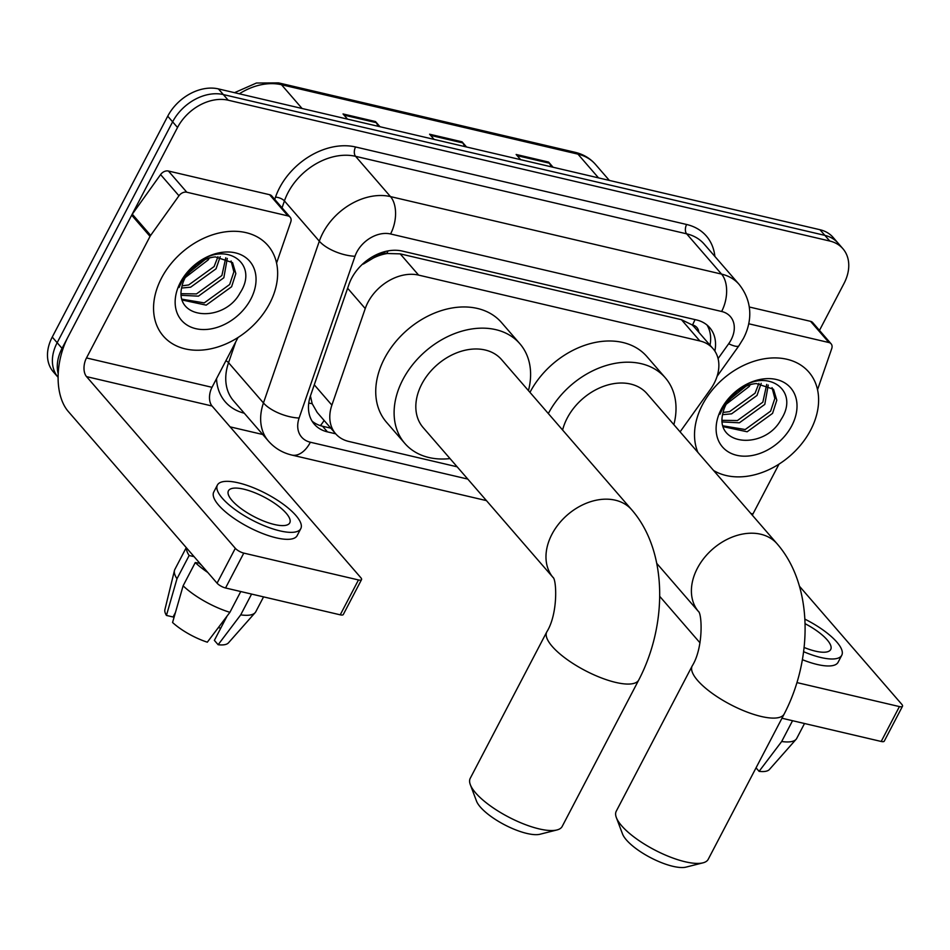 <?xml version="1.0" encoding="UTF-8"?>
<svg xmlns="http://www.w3.org/2000/svg" width="950" height="950" viewBox="0 0 950 950"><rect width="100%" height="100%" fill="white"/><g stroke="black" fill="none" stroke-linecap="round" stroke-linejoin="round"><path stroke-width="1.43" d="M680.093 431.846L710.434 389.369A41.515 30.602 139.1 0 0 714.091 383.432A41.515 30.602 139.1 0 0 713.011 348.638A41.515 30.602 139.1 0 0 699.865 340.955L418.606 275.108A41.515 30.602 139.1 0 0 365.239 308.56L331.883 405.139A41.515 30.602 139.1 0 0 335.647 433.746A41.515 30.602 139.1 0 0 348.781 441.441L457.14 466.806M373.124 258.139A41.515 30.602 -40.9 0 1 387.374 253.507L386.804 253.377A13.834 10.201 139.1 0 0 373.124 258.139L363.363 264.053A41.515 17.302 19.1 0 1 362.71 263.969M698.808 332.251A13.834 10.201 139.1 0 0 692.514 324.947L691.944 324.805A41.515 30.602 -40.9 0 1 694.64 327.453L713.011 348.638M310.424 395.972L312.182 403.691L317.205 412.478L335.647 433.746M691.944 324.805L681.459 319.711L400.199 253.864L387.374 253.507M714.863 351.096A41.515 30.602 139.1 0 0 709.686 327.643A41.515 30.602 139.1 0 0 696.552 319.96L402.277 251.073A41.515 30.602 139.1 0 0 348.911 284.525L310.555 395.58A41.515 30.602 139.1 0 0 314.308 424.199A41.515 30.602 139.1 0 0 327.453 431.882L335.694 433.817M707.002 325.019A41.515 30.602 -40.9 0 1 710.018 345.183M58.211 373.73A41.515 30.602 -40.9 0 1 62.047 348.365L177.531 127.49A41.515 30.602 -40.9 0 1 228.214 100.213L829.766 241.027A41.515 30.602 -40.9 0 1 842.911 248.722A41.515 30.602 -40.9 0 1 843.992 283.504L819.47 330.398M262.723 434.494L230.114 426.859M58.116 377.352A41.515 30.602 -40.9 0 1 57.154 342.713A41.515 30.602 -40.9 0 0 58.116 377.352L53.343 371.854A41.515 30.602 -40.9 0 1 52.25 337.06L167.734 116.185A41.515 30.602 -40.9 0 1 218.417 88.908L819.969 229.722L824.873 235.374A41.515 30.602 -40.9 0 1 838.007 243.069A41.515 30.602 -40.9 0 0 824.873 235.374L223.321 94.561L824.873 235.374L829.766 241.027M167.734 116.185L172.627 121.837A41.515 30.602 -40.9 0 1 223.321 94.561A41.515 30.602 -40.9 0 0 172.627 121.837L57.154 342.713L172.627 121.837L177.531 127.49M330.802 428.165L322.549 426.229A41.515 30.602 -40.9 0 1 312.099 421.171M378.302 126.326L376.271 122.669A11.068 6.602 -76.8 0 0 375.499 121.552L343.033 113.952L347.522 119.13M379.976 126.718L375.499 121.552M551.404 166.856L549.385 163.198A11.068 6.602 -76.8 0 0 548.601 162.07L516.147 154.47L520.624 159.648M553.09 167.248L548.601 162.07M464.847 146.597L462.828 142.939A11.068 6.602 -76.8 0 0 462.044 141.811L429.59 134.211L434.079 139.389M466.533 146.989L462.044 141.811M819.969 229.722A41.515 30.602 -40.9 0 1 833.114 237.417L842.911 248.722M697.894 452.39A69.184 51.015 -40.9 0 1 702.466 404.736A69.184 51.015 -40.9 0 1 808.854 372.091A69.184 51.015 -40.9 0 1 810.659 430.065A69.184 51.015 -40.9 0 1 713.592 470.499M723.116 425.861L745.204 429.531L770.616 411.136L774.832 398.454L772.053 387.636M723.377 426.692L747.151 431.775L772.564 413.381L776.803 400.223L773.526 389.262L756.342 383.551A31.267 23.061 -40.9 0 0 725.99 404.617A31.267 23.061 -40.9 0 0 722.926 413.096C714.234 446.488 765.106 449.754 781.043 419.544C800.47 390.129 766.733 367.056 738.637 389.548L722.76 407.728L720.005 414.164L723.152 407.348C732.153 392.576 743.209 384.643 756.342 383.551M722.238 420.327L737.426 420.553L762.85 402.159L766.721 384.406M722.356 421.942L739.373 422.798L764.786 404.403L768.253 385.047M723.057 412.454L729.659 411.588L755.072 393.193L758.931 383.301M722.617 414.675L731.595 413.832L757.019 395.438L761.188 383.313M728.579 400.366L746.035 386.187M726.204 404.213L749.241 386.46L750.227 384.691M791.837 425.659A45.113 33.262 -40.9 0 1 736.749 455.299A45.113 33.262 -40.9 0 1 721.288 409.141A45.113 33.262 -40.9 0 1 776.376 379.501A45.113 33.262 -40.9 0 1 791.837 425.659M748.683 323.76L828.922 342.534L810.552 321.338A6.923 5.106 -40.9 0 1 812.737 322.62L831.107 343.817A6.923 5.106 139.1 0 0 828.922 342.534M749.265 306.992L810.552 321.338M902.5 706.254L884.272 741.131A6.923 2.197 -152.4 0 1 881.196 741.463L899.424 706.586A6.923 2.197 27.6 0 0 902.5 706.254A6.923 2.197 27.6 0 0 901.776 704.318L799.437 586.221M781.969 718.236L881.196 741.463M659.692 596.327L699.984 642.818M796.967 682.599L899.424 706.586M752.352 515.232A13.834 8.241 103.2 0 1 752.958 513.95L779.012 464.122M817.534 389.702L831.737 348.591A6.923 5.106 139.1 0 0 831.107 343.817M804.104 647.472A34.592 11.008 27.6 0 0 815.373 651.142A34.592 11.008 27.6 0 0 830.716 649.503A34.592 11.008 27.6 0 0 805.042 623.663M802.394 659.692A47.049 14.974 27.6 0 0 817.226 664.477A47.049 14.974 27.6 0 0 838.114 662.257L841.759 655.274A47.049 14.974 27.6 0 0 804.852 619.115M803.605 651.7A47.049 14.974 27.6 0 0 820.883 657.507A47.049 14.974 27.6 0 0 841.759 655.274M756.046 767.826L759.097 771.352L781.684 741.499L792.549 720.706M781.684 741.499A45.659 14.535 27.6 0 0 796.124 739.29A45.659 14.535 27.6 0 0 796.765 738.34L804.519 723.508M759.097 771.352A35.981 11.448 27.6 0 0 769.441 769.476L796.124 739.29M702.976 862.837L686.031 867.113A38.047 12.112 -152.4 0 1 672.98 866.329A38.047 12.112 -152.4 0 1 622.499 833.898L616.336 817.546A51.894 16.506 27.6 0 0 685.188 861.769A51.894 16.506 27.6 0 0 702.976 862.837A51.894 16.506 27.6 0 0 708.213 859.322L784.178 714.008A51.894 16.506 -152.4 0 1 761.152 716.454A51.894 16.506 -152.4 0 1 711.479 692.811A51.894 16.506 -152.4 0 1 692.206 665.926L616.241 811.241A51.894 16.506 27.6 0 0 616.336 817.546M698.369 611.396A51.894 38.261 139.1 0 1 697.359 568.326A51.894 38.261 139.1 0 1 760.712 534.221A51.894 38.261 139.1 0 1 777.136 543.839L646.986 393.644A51.894 38.261 139.1 0 0 567.197 418.131A51.894 38.261 139.1 0 0 562.602 430.029M548.328 413.559A76.107 56.109 -40.9 0 1 665.285 377.779A76.107 56.109 -40.9 0 1 673.859 424.662M529.957 392.362A76.107 56.109 -40.9 0 1 646.914 356.582L665.285 377.779M556.949 829.956L540.016 834.242A38.047 12.112 -152.4 0 1 526.965 833.459A38.047 12.112 -152.4 0 1 476.473 801.028L470.321 784.664A51.894 16.506 27.6 0 0 539.161 828.899A51.894 16.506 27.6 0 0 556.949 829.956A51.894 16.506 27.6 0 0 562.186 826.441L638.768 679.962A51.894 16.506 -152.4 0 1 615.742 682.421A51.894 16.506 -152.4 0 1 566.069 658.766A51.894 16.506 -152.4 0 1 546.796 631.881L470.214 778.359A51.894 16.506 27.6 0 0 470.321 784.664M631.726 509.794L501.564 359.599A51.894 38.261 139.1 0 0 421.788 384.085A51.894 38.261 139.1 0 0 423.142 427.571L552.971 577.374A51.894 38.261 139.1 0 1 551.938 534.28A51.894 38.261 139.1 0 1 615.303 500.187A51.894 38.261 139.1 0 1 631.726 509.794C668.325 551.867 667.209 625.599 638.768 679.962M450.027 458.589A76.107 56.109 -40.9 0 1 404.843 443.424A76.107 56.109 -40.9 0 1 402.848 379.656A76.107 56.109 -40.9 0 1 519.876 343.746A76.107 56.109 -40.9 0 1 528.449 390.616M404.843 443.424L386.472 422.228A76.107 56.109 -40.9 0 1 384.477 358.459A76.107 56.109 -40.9 0 1 501.505 322.549L519.876 343.746M186.794 192.221A6.923 5.106 139.1 0 0 178.956 195.771L150.658 235.386A6.923 5.106 139.1 0 0 150.041 236.384L131.682 215.187A6.923 5.106 -40.9 0 1 132.287 214.189L160.586 174.586A6.923 5.106 -40.9 0 1 168.423 171.024L186.794 192.221L287.957 215.899L269.586 194.703A6.923 5.106 -40.9 0 1 271.783 195.985L290.142 217.182A6.923 5.106 139.1 0 0 287.957 215.899M168.423 171.024L269.586 194.703M131.682 215.187L68.127 336.739A55.349 32.989 -76.8 0 0 68.305 411.504L217.075 583.181L235.315 548.304L86.545 376.628A13.834 8.241 103.2 0 1 86.498 357.936L150.041 236.384M361.534 579.619L343.306 614.496A6.923 2.197 -152.4 0 1 340.231 614.828L358.471 579.951A6.923 2.197 27.6 0 0 361.534 579.619A6.923 2.197 27.6 0 0 360.81 577.683L212.04 406.006A13.834 8.241 103.2 0 1 212.004 387.315L238.046 337.488M235.315 548.304A6.923 2.197 27.6 0 0 243.782 553.102L225.554 587.979L340.231 614.828M225.554 587.979A6.923 2.197 -152.4 0 1 217.075 583.181M243.782 553.102L358.471 579.951M276.569 263.067L290.771 221.956A6.923 5.106 139.1 0 0 290.142 217.182M274.408 524.507A34.592 11.008 27.6 0 0 289.762 522.868A34.592 11.008 27.6 0 0 276.913 504.949A34.592 11.008 27.6 0 0 243.794 489.179A34.592 11.008 27.6 0 0 228.439 490.817A34.592 11.008 27.6 0 0 241.288 508.749A34.592 11.008 27.6 0 0 274.408 524.507M227.086 616.051L214.368 640.371L218.144 644.717L240.718 614.864L251.584 594.071M192.624 554.954A40.126 12.766 27.6 0 0 193.527 556.534L189.145 555.501L176.985 578.752L166.44 615.434L173.09 616.989L175.417 612.536M183.112 585.817A45.659 14.535 27.6 0 0 229.9 612.322L207.314 642.188A35.981 11.448 27.6 0 1 172.567 622.499L183.112 585.817L195.261 562.566L199.821 563.267M199.654 563.599A40.126 12.766 27.6 0 0 201.709 565.44M217.408 485.046L213.762 492.029A47.049 14.974 27.6 0 0 231.23 516.396A47.049 14.974 27.6 0 0 276.272 537.842A47.049 14.974 27.6 0 0 297.148 535.622L300.794 528.639A47.049 14.974 27.6 0 0 283.326 504.272A47.049 14.974 27.6 0 0 238.284 482.826A47.049 14.974 27.6 0 0 217.408 485.046A47.049 14.974 27.6 0 0 234.876 509.426A47.049 14.974 27.6 0 0 279.918 530.872A47.049 14.974 27.6 0 0 300.794 528.639M186.509 547.901A45.659 14.535 27.6 0 0 189.145 555.501M195.261 562.566A45.659 14.535 27.6 0 0 207.824 572.494M186.259 547.616L174.871 569.394A45.659 14.535 27.6 0 0 174.467 570.463A45.659 14.535 27.6 0 0 176.985 578.752M240.766 591.541L229.9 612.322M174.467 570.463L164.908 609.603A35.981 11.448 27.6 0 0 166.44 615.434M218.369 627.582L220.768 628.152M240.718 614.864A45.659 14.535 27.6 0 0 255.158 612.643A45.659 14.535 27.6 0 0 255.811 611.705L263.566 596.873M218.144 644.717A35.981 11.448 27.6 0 0 228.475 642.841L255.158 612.643M161.5 278.101A69.184 51.015 -40.9 0 1 267.888 245.456A69.184 51.015 -40.9 0 1 269.693 303.43A69.184 51.015 -40.9 0 1 163.317 336.074A69.184 51.015 -40.9 0 1 161.5 278.101M182.162 299.226L204.238 302.896L229.662 284.501L233.878 271.819L231.088 261.001M182.424 300.058L206.186 305.14L231.598 286.746L235.838 273.588L232.572 262.627L215.377 256.916A31.267 23.061 -40.9 0 0 185.024 277.982A31.267 23.061 -40.9 0 0 181.961 286.461C173.268 319.853 224.152 323.119 240.077 292.909C259.504 263.494 225.768 240.421 197.671 262.913L181.794 281.093L179.051 287.529L182.198 280.713C191.188 265.941 202.243 258.008 215.377 256.916M181.272 293.692L196.472 293.918L221.884 275.524L225.768 257.771M181.391 295.308L198.408 296.163L223.832 277.768L227.287 258.412M182.103 285.819L188.694 284.952L214.106 266.558L217.977 256.666M181.652 288.04L190.641 287.197L216.054 268.803L220.222 256.678M187.625 273.731L205.069 259.552M185.238 277.578L208.276 259.825L209.261 258.056M250.871 299.024A45.113 33.262 -40.9 0 1 195.783 328.664A45.113 33.262 -40.9 0 1 180.334 282.506A45.113 33.262 -40.9 0 1 235.41 252.866A45.113 33.262 -40.9 0 1 250.871 299.024M692.514 324.947A41.515 24.736 -76.8 0 0 694.984 319.592M320.387 425.636A41.515 24.736 -76.8 0 0 324.116 420.446M308.75 403.061A41.515 17.302 19.1 0 0 312.182 403.691M386.804 253.377A41.515 24.736 -76.8 0 0 388.027 250.895M681.459 319.711L699.865 340.955M314.272 384.809L331.883 405.139M347.629 288.242L365.239 308.56M400.199 253.864L418.606 275.108M718.069 358.601L728.674 343.758A27.681 20.401 139.1 0 0 731.12 339.791A27.681 20.401 139.1 0 0 721.632 311.481L390.569 233.973A27.681 20.401 139.1 0 0 356.772 252.166A27.681 20.401 139.1 0 0 354.991 256.274L299.108 418.036A27.681 20.401 139.1 0 0 310.377 442.237L467.792 479.085M299.108 418.036A27.681 11.543 19.1 0 1 263.447 402.954L228.546 362.686A55.349 40.803 139.1 0 0 233.558 400.841L268.458 441.109A55.349 40.803 -40.9 0 1 263.447 402.954L319.319 241.193A55.349 40.803 -40.9 0 1 322.893 232.964A55.349 40.803 -40.9 0 1 390.474 196.591L721.549 274.099A55.349 40.803 -40.9 0 1 739.064 284.347L704.164 244.079A55.349 40.803 139.1 0 0 686.648 233.831L355.573 156.322A55.349 40.803 139.1 0 0 287.993 192.696A55.349 40.803 139.1 0 0 284.43 200.925L282.043 207.836M274.74 199.405L275.512 197.149A62.272 45.909 -40.9 0 1 355.561 146.977L686.624 224.485A6.923 4.121 -76.8 0 0 686.648 233.831L721.549 274.099A27.681 16.494 103.2 0 1 721.632 311.481M275.512 197.149A6.923 2.886 -160.9 0 1 284.43 200.925L319.319 241.193A27.681 11.543 19.1 0 0 354.991 256.274M686.624 224.485A62.272 45.909 -40.9 0 1 714.875 256.441M244.281 413.202A62.272 45.909 -40.9 0 1 216.529 378.658M228.214 100.213L218.417 88.908M62.047 348.365L52.25 337.06M390.569 233.973A27.681 16.494 103.2 0 0 390.474 196.591L355.573 156.322A6.923 4.121 -76.8 0 1 355.561 146.977M235.707 341.964L228.546 362.686A6.923 2.886 -160.9 0 0 225.91 360.715M310.377 442.237A27.681 16.494 103.2 0 1 291.828 455.062L486.447 500.614M728.674 343.758A27.681 5.807 35.5 0 0 738.957 345.705L717.072 376.343M322.549 426.229L327.453 431.882M234.543 92.673L256.429 83.03L278.576 82.888A13.834 8.241 103.2 0 1 281.497 84.728A55.349 40.803 139.1 0 0 239.317 93.801M598.524 177.888L577.944 154.126A13.834 8.241 -76.8 0 0 575.023 152.285C583.3 154.256 590.116 158.294 595.46 164.386A55.349 40.803 139.1 0 0 577.944 154.126L281.497 84.728L302.076 108.49M430.611 135.399L462.828 142.939M517.168 155.658L549.385 163.198M344.054 115.128L376.271 122.669M750.809 513.451L752.958 513.95M86.545 376.628L212.04 406.006M86.498 357.936L212.004 387.315M132.287 214.189L150.658 235.386M178.956 195.771L160.586 174.586M738.957 345.705L743.399 338.485C751.474 323.166 753.73 302.706 739.064 284.347M268.458 441.109C274.716 448.186 282.506 452.841 291.828 455.062M278.576 82.888L575.023 152.285M595.46 164.386L609.354 180.417M777.136 543.839C813.734 585.913 812.618 659.633 784.178 714.008M698.713 611.8L698.286 611.266C702.086 613.13 703.653 647.734 692.206 665.926M656.723 563.35L698.381 611.42M553.304 577.766L552.876 577.22C556.676 579.084 558.244 613.7 546.796 631.881"/></g></svg>
